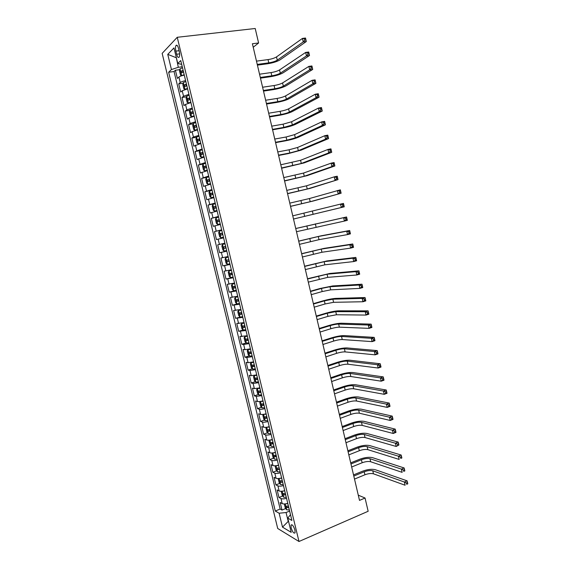 <?xml version="1.0" encoding="UTF-8"?>
<svg xmlns="http://www.w3.org/2000/svg" width="570" height="570" viewBox="0 0 570 570"><rect width="100%" height="100%" fill="white"/><g stroke="black" fill="none" stroke-linecap="round" stroke-linejoin="round"><path stroke-width="0.85" d="M294.939 530.1C293.522 525.861 292.218 524.201 291.021 525.113L291.135 527.863C292.538 532.088 293.842 533.748 295.053 532.85L294.939 530.1M162.151 53.381L277.711 528.483L298.986 541.5L177.249 37.285L162.151 53.381M184.274 75.105C181.645 75.668 179.849 76.323 178.902 77.064L177.391 78.432L175.41 70.245L179.842 69.661M185.606 80.605C182.977 81.175 181.182 81.824 180.227 82.55L178.709 83.883L183.184 83.256M178.709 83.883L180.69 92.048L182.215 90.765L187.601 88.856M190.914 102.579L185.528 104.424L183.982 105.628L182.008 97.484L186.511 96.814M194.22 116.259L188.827 118.054L187.266 119.173L185.3 111.05L189.839 110.338M197.519 129.91L192.118 131.642L190.544 132.682L188.577 124.581L193.159 123.825M200.804 143.519L193.807 146.162L191.848 138.075L196.479 137.277M204.089 157.099L197.063 159.6L195.111 151.542L199.785 150.694M207.359 170.644L200.312 173.009L198.367 164.972L203.191 164.06M210.622 184.153L203.554 186.383L201.609 178.367L207.309 177.242M213.878 197.626L206.789 199.728L204.851 191.727L212.097 190.238M217.127 211.064L210.017 213.03L208.079 205.05L215.303 203.504M220.369 224.473L213.23 226.304L211.299 218.346L218.502 216.743M223.597 237.847L216.443 239.55L214.512 231.605L221.694 229.952M224.886 243.183L217.719 244.836L219.642 252.752L226.782 251.007M228.107 256.507L220.918 258.025L222.834 265.926L229.952 264.131M231.32 269.795L224.11 271.185L226.019 279.065L233.116 277.212M234.527 283.055L227.287 284.309L229.197 292.175L236.265 290.265L233.714 290.721L232.41 289.467L231.456 285.527L232.104 284.166L233.679 290.686M237.719 296.279L230.465 297.405L232.361 305.249L237.576 303.803M240.903 309.467L233.629 310.465L235.524 318.288L242.628 316.592M244.081 322.62L236.785 323.496L238.673 331.298L243.141 329.98M247.252 335.744L239.934 336.492L241.822 344.273L246.212 342.94M250.415 348.833L244.922 349.681L243.077 349.453L244.958 357.219L249.282 355.872M253.572 361.886L248.071 362.684L246.212 362.385L248.085 370.13L252.346 368.769M256.721 374.91L251.213 375.651L249.339 375.281L251.206 383.004L255.403 381.629M259.856 387.906L254.348 388.59L252.453 388.149L254.32 395.851L258.459 394.461M262.991 400.86C260.469 401.515 258.623 401.729 257.476 401.501L255.567 400.981L257.426 408.669L261.509 407.265M266.112 413.791C263.589 414.447 261.751 414.639 260.59 414.376L258.666 413.784L260.526 421.451L264.551 420.033M269.232 426.681C266.71 427.343 264.872 427.521 263.703 427.215L261.765 426.559L263.618 434.205L267.587 432.765M272.339 439.541C269.824 440.204 267.978 440.368 266.803 440.026L264.851 439.299L266.703 446.923L270.622 445.469M275.438 452.373C272.93 453.036 271.085 453.186 269.902 452.808L267.929 452.003L269.774 459.612L273.65 458.145M278.531 465.17C276.022 465.84 274.177 465.968 272.987 465.555L271.007 464.678L272.845 472.274L276.671 470.791M281.616 477.938C279.115 478.608 277.262 478.722 276.065 478.273L274.07 477.325L275.901 484.899L279.685 483.403M284.694 490.67C282.193 491.347 280.347 491.44 279.136 490.955L277.127 489.936L278.958 497.496L282.699 495.978M253.222 47.246L258.602 42.985L252.396 43.74L359.506 500.396L365.057 498.023L358.274 495.159M175.866 51.115L176.622 54.236C177.462 57.143 178.332 58.076 179.222 57.05C179.778 55.81 179.799 53.979 179.286 51.564L178.524 48.407C177.676 45.507 176.814 44.567 175.93 45.593C175.368 46.847 175.346 48.692 175.866 51.115L179.08 50.723M290.493 514.696L287.764 518.116L291.89 520.453L180.761 60.577L177.747 63.477L181.68 64.382M287.764 518.116L291.213 532.344L282.499 527.122L279.129 513.221L275.281 511.041L168.635 72.248L171.442 69.547L167.758 54.371L173.978 47.908L177.747 63.477M175.41 70.245L174.049 71.528L280.155 509.031L282 510.057L285.698 508.533M287.757 503.367C285.271 504.051 283.418 504.129 282.2 503.609L280.176 502.519L282 510.057M286.532 498.294C284.038 498.971 282.186 499.056 280.974 498.551L278.958 497.496M283.461 485.576C280.96 486.253 279.115 486.353 277.911 485.882L275.901 484.899M280.383 472.829C277.882 473.506 276.03 473.62 274.833 473.185L272.845 472.274M277.291 460.054C274.79 460.724 272.937 460.859 271.755 460.46L269.774 459.612M274.198 447.243C271.69 447.906 269.845 448.063 268.662 447.699L266.703 446.923M271.092 434.404C268.584 435.067 266.739 435.231 265.563 434.91L263.618 434.205M267.986 421.529C265.463 422.185 263.625 422.37 262.457 422.085L260.526 421.451M264.865 408.619C262.342 409.274 260.504 409.481 259.343 409.232L257.426 408.669M261.737 395.68L256.222 396.342L254.32 395.851M258.602 382.712L253.094 383.425L251.206 383.004M255.46 369.709L249.959 370.472L248.085 370.13M252.311 356.67L246.81 357.483L244.958 357.219M249.154 343.603L243.661 344.465L241.822 344.273M245.991 330.5L238.673 331.298M242.813 317.362L235.524 318.288M239.628 304.195L232.361 305.249M236.443 290.992L229.197 292.175M233.244 277.754L226.019 279.065M230.038 264.487L222.834 265.926M226.824 251.185L219.642 252.752M214.512 231.605L221.659 229.824M211.299 218.346L218.424 216.436M208.079 205.05L215.182 203.006M204.851 191.727L211.926 189.546M201.609 178.367L208.67 176.052M198.367 164.972L205.399 162.521M195.111 151.542L202.122 148.955M191.848 138.075L193.43 137.071L198.837 135.361M188.577 124.581L190.145 123.49L195.538 121.724M185.3 111.05L186.846 109.882L192.24 108.051M182.008 97.484L183.54 96.23L188.927 94.349M176.258 57.313L178.303 67.296L171.442 69.547M182.265 66.783L178.303 67.296M365.057 498.023L368.156 511.269L298.986 541.5M258.602 42.985L255.21 28.5L177.249 37.285M288.534 521.272L288.62 521.65M289.617 511.055L286.062 512.53L288.213 521.408L282.499 527.122M174.049 71.528L168.635 72.248M280.155 509.031L275.281 511.041M279.129 513.221L286.062 512.53M175.959 57.606L167.758 54.371M182.507 67.773L180.035 68.828L179.536 70.972L180.526 75.076L181.695 75.689L184.167 74.656M181.695 75.689L182.115 75.632M257.241 64.403L268.791 62.85C272.453 62.265 275.281 61.368 277.269 60.171L303.254 41.916L306.311 41.532L280.162 59.779C277.17 61.581 272.937 62.914 267.472 63.783L257.419 65.144M183.134 70.395L181.061 71.186L181.538 72.775L183.533 72.041M182.742 72.283L183.234 70.801M256.479 61.133L268.028 59.601C271.698 59.024 274.526 58.126 276.514 56.907L302.449 38.411L305.506 38.033L305.655 38.617L304.43 38.767L304.751 40.171L305.976 40.021L305.655 38.617M304.751 40.171L303.254 41.916L302.449 38.411L304.43 38.767M306.311 41.532L305.976 40.021M185.827 81.531L183.355 82.543L182.842 84.638L183.832 88.735L185.008 89.39L187.487 88.393M185.008 89.39L185.87 89.269M186.939 88.998L187.573 88.756M260.305 77.463L271.819 75.817C275.474 75.212 278.295 74.335 280.305 73.195L306.475 55.91L309.517 55.504L283.183 72.782C280.176 74.492 275.944 75.803 270.486 76.708L260.469 78.14M186.454 84.139L184.374 84.916L184.858 86.498L186.853 85.785M186.069 86.02L186.547 84.51M259.542 74.2L271.064 72.575C274.719 71.977 277.547 71.1 279.542 69.939L305.67 52.419L308.712 52.02L308.869 52.632L307.65 52.796L307.971 54.193L309.189 54.036L308.869 52.632M307.971 54.193L306.475 55.91L305.67 52.419L307.65 52.796M309.517 55.504L309.189 54.036M189.14 95.247L186.661 96.223L186.141 98.275L187.131 102.358L188.314 103.056L190.793 102.094M188.314 103.056L189.796 102.828M190.024 102.771L190.879 102.422M263.361 90.487L274.84 88.756C278.481 88.129 281.309 87.274 283.326 86.184L309.681 69.875L312.716 69.44L286.197 85.757C283.169 87.381 278.937 88.656 273.5 89.59L263.504 91.107M189.767 97.848L187.672 98.61L188.171 100.185L190.166 99.493M189.397 99.714L189.853 98.19M262.599 87.239L274.084 85.521C277.725 84.901 280.561 84.039 282.57 82.942L308.883 66.384L311.911 65.963L312.075 66.612L310.864 66.783L311.184 68.186L312.396 68.008L312.075 66.612M311.184 68.186L309.681 69.875L308.883 66.384L310.864 66.783M312.716 69.44L312.396 68.008M192.446 108.927L189.967 109.875L189.432 111.87L190.416 115.945L191.613 116.679L194.099 115.76M191.613 116.679L194.171 116.052M266.411 103.484L277.846 101.66C281.48 101.011 284.316 100.177 286.339 99.151L312.88 83.797L315.901 83.341L289.204 98.696C286.161 100.227 281.929 101.481 276.5 102.45L266.539 104.039M193.073 111.528L190.971 112.269L191.47 113.836L193.472 113.166M192.71 113.38L193.152 111.834M265.649 100.242L277.098 98.439C280.732 97.791 283.561 96.95 285.584 95.91L312.082 80.32L315.103 79.871L315.274 80.555L314.063 80.74L314.384 82.13L315.595 81.952L315.274 80.555M314.384 82.13L312.88 83.797L312.082 80.32L314.063 80.74M315.901 83.341L315.595 81.952M195.745 122.578L193.259 123.483L192.717 125.436L193.7 129.497L194.897 130.274L197.391 129.39M194.897 130.274L197.455 129.654M269.453 116.444L280.853 114.534C284.48 113.865 287.309 113.045 289.346 112.076L316.072 97.684L319.079 97.199L292.203 111.599C289.14 113.052 284.907 114.278 279.492 115.275L269.567 116.943M196.372 125.165L194.256 125.892L194.762 127.452L196.764 126.804M196.023 127.01L196.436 125.443M268.691 113.209L280.105 111.321C283.732 110.651 286.56 109.832 288.591 108.849L315.274 94.221L318.288 93.737L318.466 94.463L317.262 94.656L317.576 96.045L318.787 95.853L318.466 94.463M317.576 96.045L316.072 97.684L315.274 94.221L317.262 94.656M319.079 97.199L318.787 95.853M199.037 136.187L196.543 137.057L195.987 138.966L196.971 143.013L198.182 143.832L200.676 142.984M198.182 143.832L200.733 143.213M272.481 129.376L283.853 127.381L292.346 124.98L319.25 111.542L322.257 111.029L295.189 124.474C292.118 125.842 287.879 127.039 282.485 128.065L272.581 129.81M199.657 138.774L197.534 139.486L198.046 141.032L200.056 140.405M199.329 140.598L199.293 139.18L199.714 139.016M271.726 126.148L283.105 124.167L291.598 121.752L318.459 108.079L321.466 107.573L321.651 108.336L320.447 108.535L320.76 109.925L321.964 109.718L321.651 108.336M320.76 109.925L319.25 111.542L318.459 108.079L320.447 108.535M322.257 111.029L321.964 109.718M202.314 149.767L199.821 150.601L199.251 152.461L200.234 156.501L201.452 157.356L203.953 156.543M201.452 157.356L204.003 156.743M275.51 142.279L286.845 140.191L295.338 137.84L322.428 125.357L325.42 124.816L298.174 137.32C295.089 138.603 290.85 139.771 285.463 140.833L275.595 142.65M202.941 152.347L200.804 153.038L201.324 154.577L203.333 153.971M202.635 154.157L202.557 152.717L202.991 152.553M274.754 139.059L286.097 136.992L294.59 134.627L321.637 121.902L324.629 121.374L324.822 122.172L323.625 122.379L323.938 123.761L325.142 123.548L324.822 122.172M323.938 123.761L322.428 125.357L321.637 121.902L323.625 122.379M325.42 124.816L325.142 123.548M205.592 163.312L203.07 164.153L202.514 165.92L203.483 169.953L204.715 170.85L207.224 170.067M204.715 170.85L207.259 170.231M278.523 155.147L289.824 152.974L298.324 150.679L325.591 139.137L328.577 138.574L301.152 150.138L288.441 153.565L278.602 155.46M206.212 165.877L204.067 166.561L204.587 168.086L206.604 167.502M205.927 167.68L205.806 166.226L206.255 166.055M277.775 151.934L289.083 149.782L297.576 147.473L324.8 135.696L327.786 135.14L327.985 135.966L326.795 136.187L327.109 137.57L328.306 137.349L327.985 135.966M327.109 137.57L325.591 139.137L324.8 135.696L326.795 136.187M328.577 138.574L328.306 137.349M208.855 176.821L206.34 177.576L205.763 179.343L206.732 183.362L207.972 184.302L210.48 183.561M207.972 184.302L210.515 183.69M281.537 167.986L301.302 163.483L328.748 152.881L331.726 152.29L304.123 162.92L281.594 168.236M209.475 179.379L207.316 180.042L207.851 181.566L209.86 180.996M209.226 181.16L209.055 179.7L209.504 179.522M280.789 164.78L300.554 160.284L327.964 149.447L330.935 148.863L331.149 149.732L329.952 149.96L330.272 151.335L331.462 151.107L331.149 149.732M330.272 151.335L328.748 152.881L327.964 149.447L329.952 149.96M331.726 152.29L331.462 151.107M212.111 190.294L209.596 191.014L208.998 192.731L209.974 196.743L211.214 197.726L213.736 197.013M211.214 197.726L213.757 197.113M284.544 180.79L304.273 176.258L331.897 166.59L334.861 165.977L307.08 175.667L284.587 180.982M212.724 192.845L210.565 193.494L211.099 195.004L213.116 194.463M212.517 194.612L212.289 193.137L212.753 192.959M283.789 177.591L303.532 173.066L331.113 163.162L334.077 162.557L334.298 163.455L333.108 163.697L333.421 165.072L334.611 164.83L334.298 163.455M333.421 165.072L331.897 166.59L331.113 163.162L333.108 163.697M334.861 165.977L334.611 164.83M215.353 203.732L212.838 204.423L212.232 206.091L213.201 210.095L214.455 211.114L216.978 210.437M214.455 211.114L216.992 210.508M287.536 193.565L307.237 188.998L337.996 179.621L310.037 188.392L287.572 193.7M215.973 206.283L213.8 206.91L214.341 208.413L216.358 207.893M215.816 208.022L215.517 206.54L215.987 206.361M286.788 190.373L306.496 185.82L334.255 176.843L337.212 176.215L337.44 177.149L336.25 177.398L336.571 178.766L337.754 178.517L337.44 177.149M336.571 178.766L335.039 180.263L334.255 176.843L336.25 177.398M337.996 179.621L337.754 178.517M218.595 217.134L216.073 217.79L215.46 219.414L216.422 223.404L217.683 224.466L220.212 223.825M217.683 224.466L220.219 223.86M290.529 206.311L310.194 201.716L341.117 193.237L312.987 201.082L290.543 206.383M219.208 219.678L217.028 220.291L217.576 221.787L219.6 221.281M219.122 221.402L218.738 219.906L219.222 219.721M289.781 203.127L309.453 198.538L340.34 189.839L340.568 190.8L339.392 191.064L339.706 192.432L340.881 192.168L340.568 190.8M339.706 192.432L338.174 193.9L337.39 190.494L339.392 191.064M341.117 193.237L340.881 192.168M220.904 237.783L223.44 237.177L220.904 237.783L219.635 236.685L218.673 232.703L219.279 231.163L220.875 237.754M219.279 231.163L221.823 230.508M342.834 206.055L341.302 207.501L344.23 206.817L293.514 219.037L341.302 207.501L340.518 204.103L343.454 203.426L343.696 204.423L342.52 204.694L342.834 206.055L344.009 205.784L343.696 204.423M222.471 234.726L221.944 233.244L222.442 233.059L220.248 233.636L220.804 235.125L222.827 234.648M292.766 215.852L340.518 204.103L342.52 204.694M344.23 206.817L344.009 205.784M225.043 243.832L222.514 244.43L221.88 245.962L222.841 249.931L224.117 251.064L226.653 250.501M222.514 244.43L225.05 243.846M296.486 231.705L344.415 221.067L343.639 217.683L346.567 216.978L295.73 228.513M225.663 246.375L223.461 246.945L224.024 248.435L226.048 247.971M226.041 247.95L225.15 246.539L223.461 246.945M295.737 228.542L343.639 217.683L345.641 218.289L345.954 219.649L347.123 219.364L346.809 218.011L345.641 218.289M347.123 219.364L347.337 220.355L344.415 221.067L345.954 219.649M346.809 218.011L346.567 216.978M228.249 257.106L225.72 257.697L225.079 259.186L226.041 263.148L227.323 264.316L229.867 263.782M225.72 257.697L228.264 257.148M299.45 244.359L319.015 239.664L347.522 234.598L346.745 231.22L349.666 230.494L321.06 235.823L298.687 241.11M228.869 259.671L226.661 260.226L227.231 261.708L229.261 261.26M229.247 261.21L228.349 259.806L226.661 260.226M298.709 241.203L318.288 236.514L346.745 231.22L348.755 231.847L349.061 233.201L350.229 232.909L349.923 231.555L348.755 231.847M350.229 232.909L350.436 233.864L347.522 234.598L349.061 233.201M349.923 231.555L349.666 230.494M231.448 270.337L228.926 270.928L228.271 272.375L229.226 276.322L230.522 277.533L233.066 277.034M228.926 270.928L231.47 270.415M302.413 256.985L321.943 252.254L350.628 248.1L349.852 244.73L352.759 243.974L323.981 248.399L301.637 253.686M232.076 272.93L229.86 273.472L230.437 274.947L232.46 274.519M232.439 274.434L231.384 273.629M301.673 253.828L321.216 249.111L349.852 244.73L351.861 245.378L352.167 246.724L353.329 246.425L353.022 245.071L351.861 245.378M353.329 246.425L353.528 247.337L350.628 248.1L352.167 246.724M353.022 245.071L352.759 243.974M234.669 283.653L232.118 284.131L234.641 283.546M305.363 269.574L324.864 264.815L353.721 261.559L352.944 258.196L355.844 257.419L326.895 260.946L304.579 266.226M235.275 286.161L233.052 286.682L233.629 288.149L235.659 287.743M235.631 287.629L234.576 286.86M304.629 266.425L324.138 261.68L352.944 258.196L354.953 258.865L355.267 260.212L356.421 259.899L356.115 258.552L354.953 258.865M356.421 259.899L356.613 260.775L353.721 261.559L355.267 260.212M356.115 258.552L355.844 257.419M237.825 296.714L235.303 297.298L234.633 298.652L235.581 302.584L236.892 303.874L239.45 303.44M235.303 297.298L237.861 296.849M308.313 282.136L327.779 277.348L356.806 274.989L356.036 271.634L358.922 270.836L329.802 273.465L307.515 278.737M238.46 299.357L236.229 299.856L236.814 301.323L238.844 300.939M238.809 300.789L237.761 300.055M307.572 278.994L327.052 274.213L356.036 271.634L358.046 272.317L358.352 273.664L359.506 273.344L359.2 271.997L358.046 272.317M359.506 273.344L359.691 274.177L356.806 274.989L358.352 273.664M359.2 271.997L358.922 270.836M241.039 310.023L238.481 310.436L240.996 309.852M238.481 310.436L237.797 311.74L238.744 315.666L240.063 316.991M311.248 294.661L322.178 291.555L330.685 289.845L359.884 288.384L359.114 285.036L361.993 284.209L332.702 285.948L319.962 288.527L310.443 291.213M241.644 312.517L239.4 313.001L239.991 314.462L242.022 314.099M241.979 313.92L240.939 313.208M310.515 291.534L321.452 288.448L329.959 286.724L359.114 285.036L361.123 285.741L361.43 287.081L362.584 286.746L362.278 285.406L361.123 285.741M362.584 286.746L362.755 287.551L359.884 288.384L361.43 287.081M362.278 285.406L361.993 284.209M244.167 322.955L241.652 323.539L240.96 324.8L241.908 328.712L243.198 330.037L245.798 329.709M241.652 323.539L244.216 323.154M314.184 307.166L325.071 303.974L333.585 302.314L362.947 301.744L362.185 298.402L365.049 297.554L335.595 298.402C332.31 298.63 328.064 299.464 322.855 300.903L313.365 303.668M244.815 325.648L242.564 326.111L243.162 327.565L245.193 327.223M245.143 327.009L244.11 326.325M313.45 304.045L324.351 300.875L332.866 299.2L362.185 298.402L364.194 299.129L364.501 300.461L365.655 300.119L365.349 298.787L364.194 299.129M365.655 300.119L365.819 300.882L362.947 301.744L364.501 300.461M365.349 298.787L365.049 297.554M247.323 336.029L244.808 336.606L244.11 337.825L245.057 341.722L246.354 343.09L248.962 342.798M244.808 336.606L247.38 336.257M317.105 319.635L327.964 316.364L336.478 314.754L366.011 315.067L365.249 311.74L368.106 310.864L338.48 310.828C335.181 310.971 330.935 311.783 325.741 313.258L316.272 316.086M247.979 338.744L245.727 339.193L246.318 340.639L248.356 340.311M248.299 340.076L247.273 339.414M316.379 316.521L327.244 313.265L335.759 311.647L365.249 311.74L367.265 312.481L367.572 313.814L368.712 313.457L368.405 312.125L367.265 312.481M368.712 313.457L368.868 314.184L366.011 315.067L367.572 313.814M368.405 312.125L368.106 310.864M250.472 349.068L247.964 349.638L247.252 350.814L248.199 354.704L249.503 356.108L252.111 355.851M247.964 349.638L250.536 349.325M320.027 332.075L330.849 328.719C334.319 327.707 337.162 327.187 339.371 327.166L369.068 328.356L368.305 325.035L371.155 324.138L341.359 323.226C338.046 323.29 333.799 324.073 328.619 325.577L319.179 328.477M251.135 351.804L248.876 352.232L249.475 353.678L251.513 353.371M251.448 353.101L250.43 352.459M319.293 328.968L330.13 325.634C333.6 324.629 336.442 324.102 338.644 324.066L368.305 325.035L370.322 325.798L370.628 327.123L371.768 326.767L371.462 325.434L370.322 325.798M371.768 326.767L371.911 327.451L369.068 328.356L370.628 327.123M371.462 325.434L371.155 324.138M253.614 362.071L251.106 362.641L250.387 363.774L251.327 367.657L252.645 369.096L255.26 368.868M251.106 362.641L253.686 362.363M322.934 344.487L333.728 341.052C337.191 340.019 340.026 339.52 342.249 339.549L372.11 341.615L371.348 338.302L374.191 337.383L344.23 335.595C340.903 335.58 336.656 336.336 331.491 337.868L322.079 340.839M254.284 364.836L252.011 365.242L252.624 366.688L254.662 366.396M254.59 366.097L253.579 365.477M322.207 341.387L333.008 337.974C336.471 336.948 339.314 336.435 341.53 336.45L371.348 338.302L373.371 339.079L373.671 340.404L374.811 340.034L374.504 338.708L373.371 339.079M374.811 340.034L374.946 340.689L372.11 341.615L373.671 340.404M374.504 338.708L374.191 337.383M255.46 375.224L254.248 375.616L253.522 376.699L254.455 380.575L255.809 382.085L258.395 381.857M255.909 375.117L256.749 375.046M254.248 375.616L256.828 375.366M325.841 356.87L336.599 353.35C340.055 352.303 342.891 351.818 345.121 351.897L375.146 354.839L374.39 351.533L377.219 350.593L347.102 347.935C343.76 347.835 339.506 348.569 334.355 350.13L324.971 353.172M257.426 377.832L255.146 378.224L255.759 379.663L257.804 379.392M257.726 379.064L256.714 378.459M325.114 353.778L335.887 350.279C339.335 349.232 342.178 348.747 344.401 348.812L374.39 351.533L376.414 352.331L376.713 353.649L377.846 353.272L377.547 351.947L376.414 352.331M377.846 353.272L377.981 353.885L375.146 354.839L376.713 353.649M377.547 351.947L377.219 350.593M258.053 388.327L256.635 389.595L257.576 393.457L258.937 395.01L261.53 394.81M259.293 388.049L259.877 387.985M257.376 388.555L259.963 388.334M328.74 369.225L339.464 365.626C342.905 364.551 345.748 364.088 347.985 364.216L378.181 368.028L377.426 364.736L380.247 363.767L349.959 360.24C346.603 360.069 342.349 360.774 337.212 362.363L327.857 365.477M260.561 390.799L258.274 391.17L258.887 392.602L260.932 392.352M260.846 391.989L259.849 391.412M328.014 366.139L338.751 362.556C342.192 361.494 345.035 361.024 347.272 361.138L377.426 364.736L379.442 365.548L379.748 366.866L380.874 366.474L380.575 365.156L379.442 365.548M380.874 366.474L381.002 367.051L378.181 368.028L379.748 366.866M380.575 365.156L380.247 363.767M260.796 401.358L259.749 402.456L260.682 406.31L262.058 407.899L264.651 407.735M260.497 401.458L263.091 401.273M331.626 381.544L342.321 377.867C345.755 376.777 348.598 376.328 350.842 376.514L381.202 381.188L380.447 377.896L383.261 376.905L352.809 372.524C349.439 372.267 345.192 372.951 340.062 374.568L330.735 377.753M263.682 403.731L261.395 404.08L262.008 405.512L264.06 405.277M263.967 404.892L262.977 404.322M330.906 378.466L341.608 374.811C345.042 373.728 347.885 373.272 350.13 373.443L380.447 377.896L382.47 378.729L382.769 380.04L383.902 379.641L383.596 378.33L382.47 378.729M383.902 379.641L384.009 380.19L381.202 381.188L382.769 380.04M383.596 378.33L383.261 376.905M266.211 414.183L263.611 414.333L262.856 415.288L263.789 419.135L265.128 420.717L267.765 420.624M334.512 393.841L345.171 390.08C348.598 388.975 351.441 388.541 353.699 388.776L384.216 394.305L383.46 391.027L386.268 390.015L355.659 384.771C352.274 384.444 348.021 385.099 342.905 386.745L333.607 390.001M266.803 416.627L264.501 416.962L265.121 418.387L267.173 418.173M267.073 417.76L266.09 417.212M333.792 390.771L344.465 387.03C347.892 385.926 350.728 385.484 352.987 385.712L383.46 391.027L385.491 391.875L385.79 393.186L386.916 392.78L386.61 391.469L385.491 391.875M386.916 392.78L387.016 393.286L384.216 394.305L385.79 393.186M386.61 391.469L386.268 390.015M268.235 433.542L266.703 427.222L265.955 428.084L266.881 431.918L268.27 433.578L270.871 433.478M266.831 427.201L269.318 427.058M337.39 406.104L348.021 402.263C351.434 401.137 354.276 400.717 356.542 401.009L387.222 407.393L386.474 404.13L389.267 403.09L358.494 396.991C355.096 396.585 350.842 397.219 345.741 398.893L336.478 402.213M269.909 429.495L267.608 429.809L268.228 431.233L270.28 431.041M270.173 430.592L269.204 430.058M336.671 403.04L347.308 399.221C350.728 398.102 353.571 397.675 355.83 397.953L386.474 404.13L388.498 404.992L388.797 406.303L389.923 405.883L389.616 404.572L388.498 404.992M389.923 405.883L390.015 406.353L387.222 407.393L388.797 406.303M389.616 404.572L389.267 403.09M269.717 440.09L269.04 440.852L269.966 444.678L271.363 446.374L273.971 446.303M270.059 440.04L272.424 439.897M340.254 418.337L350.856 414.418C354.262 413.279 357.105 412.872 359.378 413.214L390.222 420.453L389.474 417.19L392.26 416.128L361.33 409.189C357.917 408.704 353.664 409.31 348.569 411.013L339.335 414.404M273.009 442.334L270.7 442.626L271.327 444.044L273.386 443.873M273.265 443.396L272.303 442.876M339.542 415.281L350.144 411.383C353.557 410.243 356.4 409.837 358.673 410.165L389.474 417.19L391.505 418.074L391.804 419.378L392.915 418.95L392.616 417.646L391.505 418.074M392.915 418.95L393.008 419.385L390.222 420.453L391.804 419.378M392.616 417.646L392.26 416.128M272.752 452.922L272.125 453.592L273.044 457.404L274.448 459.135L277.063 459.099M273.286 452.851L275.517 452.708M343.119 430.542L353.685 426.545C357.084 425.384 359.927 424.999 362.214 425.391L393.214 433.478L392.466 430.222L395.245 429.139L364.152 421.351C360.724 420.788 356.471 421.373 351.398 423.104L342.185 426.559M276.108 455.138L273.785 455.409L274.419 456.827L276.478 456.67M276.35 456.164L275.403 455.665M342.406 427.493L352.98 423.517C356.378 422.363 359.221 421.971 361.508 422.349L392.466 430.222L394.497 431.12L394.796 432.423L395.908 431.989L395.608 430.685L394.497 431.12M395.908 431.989L395.986 432.388L393.214 433.478L394.796 432.423M395.608 430.685L395.245 429.139M275.766 465.726L275.196 466.296L276.122 470.1L277.526 471.867L280.148 471.86M276.507 465.626L278.609 465.483M345.976 442.719L356.514 438.644C359.898 437.468 362.741 437.097 365.035 437.539L396.2 446.467L395.452 443.225L398.223 442.113L366.973 433.485C363.532 432.851 359.278 433.407 354.212 435.166L345.028 438.693M279.193 467.906L276.87 468.155L277.505 469.58L279.564 469.438M279.428 468.903L277.505 469.58M345.263 439.677L355.808 435.623C359.2 434.447 362.043 434.076 364.33 434.504L395.452 443.225L397.49 444.137L397.782 445.434L398.893 444.992L398.594 443.695L397.49 444.137M398.893 444.992L396.2 446.467L397.782 445.434M398.594 443.695L398.223 442.113M278.773 478.494L278.267 478.964L279.186 482.761L280.604 484.564L283.226 484.593M279.72 478.365L281.687 478.23M348.826 454.867L359.328 450.72C362.712 449.516 365.555 449.167 367.857 449.659L399.178 459.427L398.43 456.185L401.195 455.059L369.788 445.59C366.332 444.878 362.078 445.412 357.027 447.201L347.871 450.792M282.271 480.645L279.941 480.88L280.583 482.298L282.642 482.177M282.499 481.607L280.583 482.298M348.113 451.832L358.623 447.699C362.007 446.51 364.85 446.146 367.151 446.631L398.43 456.185L400.468 457.119L400.767 458.415L401.871 457.959L401.572 456.67L400.468 457.119M401.871 457.959L400.767 458.415M401.572 456.67L401.195 455.059M281.758 491.226L281.323 491.604L282.243 495.394L283.668 497.232L286.29 497.289M282.927 491.076L284.758 490.941M351.669 466.987L362.142 462.762C365.512 461.543 368.355 461.201 370.671 461.75L402.142 472.352L401.401 469.124L404.151 467.97L372.588 457.667C369.125 456.884 364.871 457.397 359.827 459.206L350.7 462.868M285.342 493.356L283.005 493.563L283.646 494.981L285.705 494.881M285.563 494.283L283.646 494.981M350.956 463.959L361.437 459.755C364.814 458.536 367.657 458.195 369.966 458.729L401.401 469.124L403.439 470.072L403.738 471.361L404.835 470.898L404.543 469.609L403.439 470.072M404.835 470.898L403.738 471.361M404.543 469.609L404.151 467.97M284.729 503.93L284.373 504.215L285.292 507.991L286.689 509.822L289.353 509.958M286.126 503.759L287.822 503.624M354.504 479.078L364.943 474.774C368.305 473.535 371.148 473.214 373.471 473.812L405.106 485.241L404.365 482.021L407.108 480.845L375.388 469.723C371.911 468.853 367.65 469.345 362.627 471.183L353.528 474.91M288.406 506.032L286.062 506.224L286.71 507.635L288.769 507.549M288.62 506.93L286.71 507.635M353.792 476.057L364.244 471.775C367.607 470.542 370.45 470.214 372.773 470.799L404.365 482.021L406.403 482.99L406.702 484.279L407.799 483.802L407.5 482.519L406.403 482.99M407.799 483.802L406.702 484.279M407.5 482.519L407.108 480.845M180.227 82.55L178.902 77.064M282.2 503.609L280.974 498.551M279.136 490.955L277.911 485.882M276.065 478.273L274.833 473.185M272.987 465.555L271.755 460.46M269.902 452.808L268.662 447.699M266.803 440.026L265.563 434.91M263.703 427.215L262.457 422.085M260.59 414.376L259.343 409.232M257.476 401.501L256.222 396.342M254.348 388.59L253.094 383.425M251.213 375.651L249.959 370.472M248.071 362.684L246.81 357.483M244.922 349.681L243.661 344.465M241.766 336.642L240.497 331.419M238.602 323.568L237.334 318.331M235.424 310.465L234.156 305.214M232.246 297.333L230.971 292.068M229.055 284.159L227.779 278.887M225.855 270.957L224.573 265.67M222.649 257.726L221.367 252.417M219.436 244.452L218.153 239.136M216.215 231.149L214.926 225.82M212.988 217.811L211.691 212.468M209.746 204.445L208.449 199.087M206.504 191.036L205.2 185.663M203.248 177.598L201.944 172.211M199.984 164.124L198.673 158.724M196.714 150.615L195.403 145.2M193.43 137.071L192.118 131.642M190.145 123.49L188.827 118.054M186.846 109.882L185.528 104.424M183.54 96.23L182.215 90.765M179.636 53.865L176.622 54.236M180.02 68.885L181.666 75.675M268.028 59.601L268.791 62.85M276.514 56.907L277.269 60.171M183.006 70.88L181.139 71.129M183.34 82.6L184.979 89.376M271.064 72.575L271.819 75.817M279.542 69.939L280.305 73.195M186.319 84.588L184.459 84.852M186.654 96.28L188.285 103.035M274.084 85.521L274.84 88.756M282.57 82.942L283.326 86.184M189.618 98.268L187.772 98.539M189.953 109.925L191.584 116.665M277.098 98.439L277.846 101.66M285.584 95.91L286.339 99.151M192.917 111.905L191.071 112.197M193.244 123.533L194.869 130.259M280.105 111.321L280.853 114.534M288.591 108.849L289.346 112.076M196.208 125.514L194.37 125.82M196.529 137.106L198.146 143.811M283.105 124.167L283.853 127.381M291.598 121.752L292.346 124.98M199.486 139.08L197.655 139.401M199.799 150.644L201.424 157.334M286.097 136.992L286.845 140.191M294.59 134.627L295.338 137.84M202.756 152.618L200.932 152.952M203.07 164.153L204.68 170.822M289.083 149.782L289.824 152.974M297.576 147.473L298.324 150.679M206.019 166.119L204.203 166.469M206.326 177.626L207.936 184.281M292.061 162.536L292.802 165.72M300.554 160.284L301.302 163.483M209.276 179.586L207.459 179.949M209.582 191.064L211.185 197.697M295.032 175.268L295.773 178.439M303.532 173.066L304.273 176.258M212.517 193.016L210.715 193.394M212.824 204.466L214.42 211.085M297.996 187.965L298.737 191.128M306.496 185.82L307.237 188.998M215.759 206.418L213.957 206.81M216.051 217.833L217.655 224.438M300.953 200.626L301.687 203.789M309.453 198.538L310.194 201.716M218.987 219.785L217.191 220.184M303.903 213.266L304.637 216.415M312.403 211.228L313.144 214.391M222.207 233.116L220.419 233.529M222.499 244.466L224.088 251.035M306.845 225.87L307.579 229.019M315.345 223.882L316.079 227.045M225.806 248L224.024 248.435M225.706 257.733L227.295 264.288M309.781 238.445L310.507 241.58M318.288 236.514L319.015 239.664M229.012 261.26L227.231 261.708M228.905 270.971L230.487 277.505M312.709 250.992L313.436 254.12M321.216 249.111L321.943 252.254M232.204 274.483L230.437 274.947M315.63 263.504L316.357 266.632M324.138 261.68L324.864 264.815M235.396 287.679L233.629 288.149M235.289 297.333L236.856 303.839M318.544 275.987L319.271 279.108M327.052 274.213L327.779 277.348M238.573 300.839L236.814 301.323M238.46 310.465L240.034 316.956M321.452 288.448L322.178 291.555M329.959 286.724L330.685 289.845M241.744 313.963L239.991 314.462M241.63 323.568L243.198 330.037M324.351 300.875L325.071 303.974M332.866 299.2L333.585 302.314M244.908 327.052L243.162 327.565M244.794 336.635L246.354 343.09M327.244 313.265L327.964 316.364M335.759 311.647L336.478 314.754M248.064 340.112L246.318 340.639M247.943 349.666L249.503 356.108M330.13 325.634L330.849 328.719M338.644 324.066L339.371 327.166M251.213 353.144L249.475 353.678M251.092 362.67L252.645 369.096M333.008 337.974L333.728 341.052M341.53 336.45L342.249 339.549M254.355 366.132L252.624 366.688M254.227 375.644L255.78 382.05M335.887 350.279L336.599 353.35M344.401 348.812L345.121 351.897M257.49 379.093L255.759 379.663M257.355 388.576L258.901 394.967M338.751 362.556L339.464 365.626M347.272 361.138L347.985 364.216M260.611 392.025L258.887 392.602M260.476 401.48L262.022 407.856M341.608 374.811L342.321 377.867M350.13 373.443L350.842 376.514M263.732 404.921L262.008 405.512M263.589 414.354L265.128 420.717M344.465 387.03L345.171 390.08M352.987 385.712L353.699 388.776M266.838 417.789L265.121 418.387M347.308 399.221L348.021 402.263M355.83 397.953L356.542 401.009M269.938 430.621L268.228 431.233M269.817 440.076L271.327 446.331M350.144 411.383L350.856 414.418M358.673 410.165L359.378 413.214M273.03 443.417L271.327 444.044M272.916 452.901L274.412 459.092M352.98 423.517L353.685 426.545M361.508 422.349L362.214 425.391M276.115 456.185L274.419 456.827M276.015 465.697L277.49 471.825M355.808 435.623L356.514 438.644M364.33 434.504L365.035 437.539M279.101 478.458L280.568 484.521M358.623 447.699L359.328 450.72M367.151 446.631L367.857 449.659M282.179 491.183L283.632 497.183M361.437 459.755L362.142 462.762M369.966 458.729L370.671 461.75M285.249 503.887L286.689 509.822M364.244 471.775L364.943 474.774M372.773 470.799L373.471 473.812M291.897 524.742L291.021 525.113M177.177 45.443L175.93 45.593M182.877 70.944L181.061 71.186M186.176 84.659L184.374 84.916M189.468 98.339L187.672 98.61M192.753 111.991L190.971 112.269M196.03 125.6L194.256 125.892M199.293 139.18L197.534 139.486M202.557 152.717L200.804 153.038M205.806 166.226L204.067 166.561M209.055 179.7L207.316 180.042M212.289 193.137L210.565 193.494M215.517 206.54L213.8 206.91M218.738 219.906L217.028 220.291M221.944 233.237L220.248 233.636M231.149 273.137L229.86 273.472M233.949 286.439L233.052 286.682M236.942 299.663L236.229 299.856M239.998 312.83L239.4 313.001M243.091 325.962L242.564 326.111M246.19 339.05L245.727 339.193M249.304 352.103L248.876 352.232M252.41 365.121L252.011 365.242M255.524 378.102L255.146 378.224"/></g></svg>
